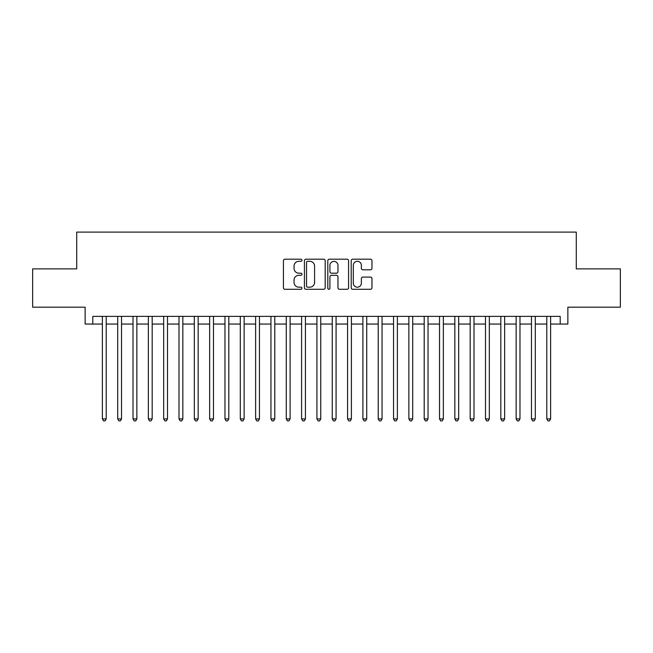 <?xml version="1.0" encoding="UTF-8"?>
<svg xmlns="http://www.w3.org/2000/svg" width="653" height="653" viewBox="0 0 653 653"><rect width="100%" height="100%" fill="white"/><g stroke="black" fill="none" stroke-linecap="round" stroke-linejoin="round"><path stroke-width="0.98" d="M301.98 260.253A1.053 1.053 0 0 0 300.927 259.2L284.945 259.2A1.502 1.502 0 0 0 283.443 260.702L283.443 287.777A1.502 1.502 0 0 0 284.945 289.287L300.927 289.287A1.053 1.053 0 0 0 301.98 288.234A1.053 1.053 0 0 0 300.927 287.181L298.862 287.181A4.816 4.816 0 0 1 294.046 282.365L294.046 280.113A4.816 4.816 0 0 1 298.862 275.297L300.927 275.297A1.053 1.053 0 0 0 301.98 274.244A1.053 1.053 0 0 0 300.927 273.191L298.862 273.191A4.816 4.816 0 0 1 294.046 268.375L294.046 266.122A4.816 4.816 0 0 1 298.862 261.306L300.927 261.306A1.053 1.053 0 0 0 301.98 260.253M370.463 269.803A1.502 1.502 0 0 0 371.965 268.301L371.965 260.702A1.502 1.502 0 0 0 370.463 259.2L352.71 259.2A1.502 1.502 0 0 0 351.208 260.702L351.208 287.777A1.502 1.502 0 0 0 352.71 289.287L370.463 289.287A1.502 1.502 0 0 0 371.965 287.777L371.965 278.602A1.502 1.502 0 0 0 370.463 277.101L362.864 277.101A1.502 1.502 0 0 0 361.362 278.602L361.362 283.157A4.024 4.024 0 0 1 357.338 287.181A4.024 4.024 0 0 1 353.314 283.157L353.314 265.33A4.024 4.024 0 0 1 357.338 261.306A4.024 4.024 0 0 1 361.362 265.33L361.362 268.301A1.502 1.502 0 0 0 362.864 269.803L370.463 269.803M92.799 324.051L92.799 316.387L560.201 316.387L560.201 324.051L567.865 324.051L567.865 307.188L620.35 307.188L620.35 268.881L576.289 268.881L576.289 232.101L76.711 232.101L76.711 268.881L32.65 268.881L32.65 307.188L85.135 307.188L85.135 324.051L102.374 324.051M325.186 260.702A1.502 1.502 0 0 0 323.676 259.2L305.93 259.2A1.502 1.502 0 0 0 304.429 260.702L304.429 287.777A1.502 1.502 0 0 0 305.93 289.287L323.676 289.287A1.502 1.502 0 0 0 325.186 287.777L325.186 260.702M329.324 259.2L347.07 259.2A1.502 1.502 0 0 1 348.571 260.702L348.571 287.777A1.502 1.502 0 0 1 347.07 289.287L339.47 289.287A1.502 1.502 0 0 1 337.968 287.777L337.968 276.799A1.502 1.502 0 0 0 336.466 275.297L331.43 275.297A1.502 1.502 0 0 0 329.92 276.799L329.92 288.234A1.053 1.053 0 0 1 328.867 289.287A1.053 1.053 0 0 1 327.814 288.234L327.814 260.702A1.502 1.502 0 0 1 329.324 259.2M106.21 324.051L117.703 324.051M121.531 324.051L133.024 324.051M136.861 324.051L148.353 324.051M152.182 324.051L163.674 324.051M167.511 324.051L179.004 324.051M182.832 324.051L194.325 324.051M198.153 324.051L209.646 324.051M213.482 324.051L224.975 324.051M228.803 324.051L240.296 324.051M244.132 324.051L255.625 324.051M259.453 324.051L270.946 324.051M274.782 324.051L286.275 324.051M290.103 324.051L301.596 324.051M305.433 324.051L316.925 324.051M320.754 324.051L332.246 324.051M336.075 324.051L347.567 324.051M351.404 324.051L362.897 324.051M366.725 324.051L378.218 324.051M382.054 324.051L393.547 324.051M397.375 324.051L408.868 324.051M412.704 324.051L424.197 324.051M428.025 324.051L439.518 324.051M443.354 324.051L454.847 324.051M458.675 324.051L470.168 324.051M473.996 324.051L485.489 324.051M489.326 324.051L500.818 324.051M504.647 324.051L516.139 324.051M519.976 324.051L531.469 324.051M535.297 324.051L546.79 324.051M550.626 324.051L560.201 324.051M307.587 261.306A1.053 1.053 0 0 0 306.535 262.359L306.535 286.128A1.053 1.053 0 0 0 307.587 287.181L309.767 287.181A4.816 4.816 0 0 0 314.583 282.365L314.583 266.122A4.816 4.816 0 0 0 309.767 261.306L307.587 261.306M337.968 265.404A4.024 4.024 0 0 0 333.944 261.38A4.024 4.024 0 0 0 329.92 265.404L329.92 271.689A1.502 1.502 0 0 0 331.43 273.191L336.466 273.191A1.502 1.502 0 0 0 337.968 271.689L337.968 265.404M106.21 316.387L106.21 418.908L102.374 418.908L102.374 316.387M106.21 418.908L105.06 420.899L103.525 420.899L102.374 418.908M121.531 316.387L121.531 418.908L117.703 418.908L117.703 316.387M121.531 418.908L120.381 420.899L118.854 420.899L117.703 418.908M136.861 316.387L136.861 418.908L133.024 418.908L133.024 316.387M136.861 418.908L135.71 420.899L134.175 420.899L133.024 418.908M152.182 316.387L152.182 418.908L148.353 418.908L148.353 316.387M152.182 418.908L151.031 420.899L149.504 420.899L148.353 418.908M167.511 316.387L167.511 418.908L163.674 418.908L163.674 316.387M167.511 418.908L166.36 420.899L164.825 420.899L163.674 418.908M182.832 316.387L182.832 418.908L179.004 418.908L179.004 316.387M182.832 418.908L181.681 420.899L180.146 420.899L179.004 418.908M198.153 316.387L198.153 418.908L194.325 418.908L194.325 316.387M198.153 418.908L197.01 420.899L195.476 420.899L194.325 418.908M213.482 316.387L213.482 418.908L209.646 418.908L209.646 316.387M213.482 418.908L212.331 420.899L210.797 420.899L209.646 418.908M228.803 316.387L228.803 418.908L224.975 418.908L224.975 316.387M228.803 418.908L227.652 420.899L226.126 420.899L224.975 418.908M244.132 316.387L244.132 418.908L240.296 418.908L240.296 316.387M244.132 418.908L242.981 420.899L241.447 420.899L240.296 418.908M259.453 316.387L259.453 418.908L255.625 418.908L255.625 316.387M259.453 418.908L258.302 420.899L256.776 420.899L255.625 418.908M274.782 316.387L274.782 418.908L270.946 418.908L270.946 316.387M274.782 418.908L273.631 420.899L272.097 420.899L270.946 418.908M290.103 316.387L290.103 418.908L286.275 418.908L286.275 316.387M290.103 418.908L288.952 420.899L287.426 420.899L286.275 418.908M305.433 316.387L305.433 418.908L301.596 418.908L301.596 316.387M305.433 418.908L304.282 420.899L302.747 420.899L301.596 418.908M320.754 316.387L320.754 418.908L316.925 418.908L316.925 316.387M320.754 418.908L319.603 420.899L318.068 420.899L316.925 418.908M336.075 316.387L336.075 418.908L332.246 418.908L332.246 316.387M336.075 418.908L334.932 420.899L333.397 420.899L332.246 418.908M351.404 316.387L351.404 418.908L347.567 418.908L347.567 316.387M351.404 418.908L350.253 420.899L348.718 420.899L347.567 418.908M366.725 316.387L366.725 418.908L362.897 418.908L362.897 316.387M366.725 418.908L365.574 420.899L364.048 420.899L362.897 418.908M382.054 316.387L382.054 418.908L378.218 418.908L378.218 316.387M382.054 418.908L380.903 420.899L379.369 420.899L378.218 418.908M397.375 316.387L397.375 418.908L393.547 418.908L393.547 316.387M397.375 418.908L396.224 420.899L394.698 420.899L393.547 418.908M412.704 316.387L412.704 418.908L408.868 418.908L408.868 316.387M412.704 418.908L411.553 420.899L410.019 420.899L408.868 418.908M428.025 316.387L428.025 418.908L424.197 418.908L424.197 316.387M428.025 418.908L426.874 420.899L425.348 420.899L424.197 418.908M443.354 316.387L443.354 418.908L439.518 418.908L439.518 316.387M443.354 418.908L442.203 420.899L440.669 420.899L439.518 418.908M458.675 316.387L458.675 418.908L454.847 418.908L454.847 316.387M458.675 418.908L457.524 420.899L455.99 420.899L454.847 418.908M473.996 316.387L473.996 418.908L470.168 418.908L470.168 316.387M473.996 418.908L472.854 420.899L471.319 420.899L470.168 418.908M489.326 316.387L489.326 418.908L485.489 418.908L485.489 316.387M489.326 418.908L488.175 420.899L486.64 420.899L485.489 418.908M504.647 316.387L504.647 418.908L500.818 418.908L500.818 316.387M504.647 418.908L503.496 420.899L501.969 420.899L500.818 418.908M519.976 316.387L519.976 418.908L516.139 418.908L516.139 316.387M519.976 418.908L518.825 420.899L517.29 420.899L516.139 418.908M535.297 316.387L535.297 418.908L531.469 418.908L531.469 316.387M535.297 418.908L534.146 420.899L532.619 420.899L531.469 418.908M550.626 316.387L550.626 418.908L546.79 418.908L546.79 316.387M550.626 418.908L549.475 420.899L547.94 420.899L546.79 418.908"/></g></svg>
